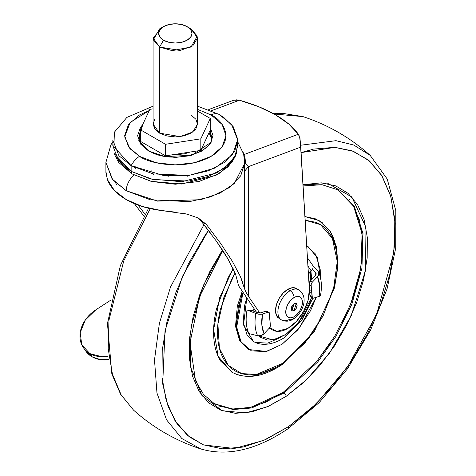 <?xml version="1.0" encoding="UTF-8"?>
<svg xmlns="http://www.w3.org/2000/svg" width="476" height="476" viewBox="0 0 476 476"><rect width="100%" height="100%" fill="white"/><g stroke="black" fill="none" stroke-linecap="round" stroke-linejoin="round"><path stroke-width="0.71" d="M294.513 303.414L291.496 309.168L291.104 308.15L291.496 309.168L294.513 303.414M294.085 303.628L296.233 303.414L294.085 310.661L291.496 309.168L294.085 310.661L296.233 308.388L297.125 305.384L296.233 303.414L294.085 303.628L291.931 305.901L291.038 308.9L291.931 310.87L294.085 310.661L291.931 310.87L294.085 303.628M297.565 289.301A17.35 10.02 120 0 0 287.801 289.349L283.107 293.139L279.126 298.506L276.467 304.64L275.533 310.602L276.467 315.481L279.126 318.545L281.483 319.902C285.487 321.77 289.301 321.574 292.93 319.319C302.218 313.66 309.507 297.494 298.833 289.848L296.477 288.492L292.496 287.718L287.801 289.349L290.158 290.711A5.551 3.207 60 0 1 294.085 297.512A11.799 6.813 -60 0 1 302.427 302.325A11.799 6.813 -60 0 1 294.085 316.778A5.551 3.207 60 0 1 292.93 319.319A5.551 3.207 -120 0 0 294.085 316.778A11.799 6.813 -60 0 1 285.737 311.958A11.799 6.813 -60 0 1 294.085 297.512A5.551 3.207 -120 0 0 290.158 290.711A17.35 10.02 120 0 0 279.162 304.932A17.35 10.02 120 0 0 280.394 319.093A17.35 10.02 -60 0 1 279.162 304.932A17.35 10.02 -60 0 1 290.158 290.711L287.801 289.349A17.35 10.02 120 0 0 276.806 303.575A17.35 10.02 120 0 0 278.038 317.736M292.93 319.319A5.551 3.207 60 0 1 290.158 319.045A17.35 10.02 -60 0 1 280.394 319.093M290.158 290.711A17.35 10.02 -60 0 1 299.922 290.657A17.35 10.02 120 0 0 290.158 290.711M294.085 297.512L297.274 296.399L299.981 296.923L301.79 299.005L302.427 302.325L301.79 306.383L299.981 310.548L297.274 314.202L294.085 316.778L290.89 317.891L288.182 317.361L286.373 315.279L285.737 311.958L286.373 307.907L288.182 303.736L290.89 300.088L294.085 297.512M291.068 309.376L291.496 309.168L291.068 309.382M309.346 289.402A30.541 17.63 -60 0 1 287.801 328.452L296.399 321.425L303.575 311.441L308.145 300.142L309.346 289.402L300.755 147.102L248.335 166.689L248.335 296.078L259.777 313L248.335 296.078L248.335 166.689L300.755 147.102L300.534 145.525L309.346 289.402M233.74 100.222L239.476 100.234A97.443 45.636 -172 0 1 275.431 114.799L288.873 124.129L298.369 134.232L300.023 138.57L300.499 144.603L299.666 137.1M183.337 213.385L187.104 214.158L198.302 218.026L206.322 224.369L220.769 243.569L232.371 261.324L240.392 276.514L244.343 288.2L244.343 171.527L244.7 163.339L234.24 183.575L220.15 192.994L200.723 199.694L157.443 201.128L126.229 190.739A13.881 8.015 -60 0 1 134.131 175.061A13.881 8.015 120 0 0 126.229 190.739L150.398 199.807L189.305 201.651L210.838 196.826L229.075 187.746L240.701 175.834L244.7 163.339L243.652 154.135L243.956 154.569L298.369 134.232L243.956 154.569L242.659 150.963M269.702 327.577L276.889 331.338L287.801 328.452A30.541 17.63 -60 0 1 272.599 330.005A30.541 17.63 -60 0 1 269.708 327.577M236.507 99.829L239.476 100.234L211.546 110.67L239.476 100.234L258.694 106.701L275.431 114.799A97.443 45.636 -172 0 1 298.369 134.232L299.327 136.094M112.842 141.89L110.932 144.781L105.904 162.405L112.681 179.672L126.229 190.739L112.092 178.946L105.904 162.405L105.91 172.609L107.427 179.601A69.407 40.073 0 0 0 126.229 199.581A69.407 40.073 0 0 0 160.834 210.434L187.104 214.158L198.302 218.026L206.322 224.369L220.769 243.569L232.371 261.324L240.392 276.514L242.7 282.268M143.806 215.955L134.327 203.591L143.8 215.955M105.904 171.437L107.427 179.601L114.323 190.376L126.229 199.581L142.175 206.453L160.834 210.434L174.127 211.999M238.518 285.493L235.59 274.152L228.093 259.218L216.437 241.231L201.538 221.608L206.322 224.369L201.538 221.608L197.01 217.395M244.7 163.369L245.58 163.5L243.956 154.569L245.08 158.329L245.58 163.5L248.335 166.689L244.343 171.527L244.384 288.391M245.705 291.728L248.335 296.078L245.705 291.728L244.343 288.2M256.588 312.357L239.142 286.552L256.588 312.357M138.028 205.043L144.912 214.105L138.034 205.049M115.478 182.713L117.096 185.182M201.538 221.608L210.6 233.216M216.437 241.231C221.649 248.716 225.535 254.714 228.093 259.218L235.59 274.152L238.428 285.273L239.142 286.552M233.639 100.246L208.732 109.539M300.505 145.376L300.499 144.603M244.39 169.676L244.343 171.527L248.335 166.689L245.58 163.5L244.7 163.339L243.956 154.569L242.7 151.076M108.094 356.149A30.541 24.086 144.9 0 1 89.893 353.638L81.777 344.844L80.182 332.712L85.305 320.009L95.932 309.757L110.718 300.213L95.932 309.757A30.541 24.086 144.9 0 0 83.11 347.266A30.541 24.086 144.9 0 0 89.714 353.531L91.969 356.744L89.714 353.531L91.969 356.744L100.448 359.636L108.605 359.648A30.541 24.086 -35.1 0 1 92.154 356.845L89.893 353.638L101.924 356.714L108.094 356.161M85.46 350.645L91.969 356.744A30.541 24.086 -35.1 0 1 85.365 350.479M163.53 26.614L159.603 28.881L153.326 39.764L159.603 47.017L163.53 40.216A16.66 9.615 180 0 1 163.53 26.614A16.66 9.615 180 0 1 187.092 26.614L190.703 29.738L191.971 33.415L190.703 37.098L187.092 40.216L181.683 42.304L175.311 43.036L168.938 42.304L163.53 40.216L159.918 37.098L158.651 33.415L159.918 29.738L163.53 26.614L168.938 24.532L175.311 23.8L181.683 24.532L187.092 26.614L191.019 28.881L187.092 26.614A16.66 9.615 180 0 1 187.092 40.216A16.66 9.615 180 0 1 163.53 40.216L159.603 47.017L172.169 50.646L191.019 47.017L197.296 36.14L191.019 28.881L197.522 37.949L192.798 45.857L180.059 50.48L159.603 47.017L159.603 133.161L180.059 136.618L192.798 131.995L197.522 124.093L195.832 119.184L191.019 115.025M200.83 138.825L165.529 144.287L140.331 129.74L149.791 109.361L153.099 108.843L149.791 109.361L140.331 129.74L140.331 141.301L165.529 155.848L200.83 150.386L210.291 130.007L210.291 118.447L200.83 138.825L200.83 150.386L200.83 138.825L165.529 144.287L165.529 155.848L165.529 144.287L140.331 129.74L140.331 141.301L165.529 155.848L200.83 150.386L210.291 130.007L210.291 118.447L200.83 138.825M197.522 111.075L210.291 118.447L197.522 111.075M154.789 119.184L153.099 124.093L154.789 129.002L159.603 133.161L166.808 135.94L175.311 136.915L183.813 135.94L191.019 133.161L195.832 129.002L197.522 124.093L197.522 37.949M153.099 37.949L153.099 124.093L159.603 133.161L159.603 47.017L153.099 37.949L161.846 27.757M151.838 170.664L152.255 173.704M135.011 165.999L135.523 167.992M211.63 136.785L210.017 130.602L211.63 136.785C213.807 153.671 170.212 164.625 149.339 150.981A1.386 0.803 120 0 0 148.649 151.047L165.148 156.622L191.703 155.259L211.296 142.157L210.291 127.52L213.022 135.654L210.148 143.984L201.973 151.047L189.74 155.771L175.311 157.425L160.882 155.771L148.649 151.047A1.386 0.803 -60 0 1 149.339 150.981A1.386 0.803 -60 0 1 149.625 151.594M154.206 174.133L153.593 174.561M135.351 168.314L134.565 167.522L135.351 168.314M153.099 106.16L126.86 117.423L114.401 132.179L113.877 146.733L131.138 165.69A16.66 9.615 -60 0 1 139.48 156.336L155.92 162.679L175.311 164.904L194.702 162.679L211.142 156.336L222.119 146.846L225.981 135.654L222.119 124.462L211.142 114.972L197.522 109.361L211.142 114.972C223.06 120.19 237.167 140.747 211.142 156.336C184.135 171.366 148.524 163.22 139.48 156.336A16.66 9.615 120 0 0 131.138 165.69L164.101 175.668L189.388 175.323L214.985 168.046L232.562 154.617L237.762 139.403L233.133 126.545L223.762 117.423L219.025 114.389A16.66 9.615 120 0 0 211.142 114.972A16.66 9.615 -60 0 1 219.014 114.383A16.66 9.615 -60 0 1 219.484 114.686L231.681 124.647L237.78 140.188L234.626 151.505L224.499 162.423L208.185 170.854L188.674 175.418L153.165 173.913L131.138 165.69L131.138 171.36L153.165 179.577L188.674 181.088L208.185 176.525L224.499 168.088L234.626 157.169L237.78 145.852L237.78 140.188M115.162 155.836L118.625 162.358L131.923 173.853L151.124 181.356L181.677 184.034L215.848 175.394L228.319 166.642L235.198 156.509L236.28 153.7L229.277 164.018L216.58 172.931L181.79 181.725L150.684 179L131.138 171.36L131.923 173.853L151.832 181.529L175.311 184.224L198.79 181.529L218.698 173.853L231.996 162.358L235.459 155.836M237.583 143.02L236.28 153.7M140.331 134.767L139.129 138.564M138.992 136.785L140.331 131.138L138.992 136.785C138.861 138.897 139.307 144.65 149.339 150.981M211.493 138.564L209.059 132.661M190.091 152.052L184.872 153.742L175.311 154.843L172.592 154.76M190.079 152.052L172.598 154.754M225.927 131.917L225.505 131.632M187.752 176.287L187.014 175.614M168.343 176.846L167.76 175.989M115.424 156.509L131.923 173.853L131.138 171.36L114.341 153.7L115.424 156.509M139.48 156.336L128.502 146.846L124.641 135.654L128.502 124.462L139.48 114.972L149.226 110.569L130.192 122.344L124.688 136.856L129.948 148.685L139.48 156.336M142.627 124.783L140.474 127.324L137.6 135.654L140.474 143.984L148.649 151.047L138.724 140.938L142.621 124.795M131.138 171.36L131.138 165.69L118.941 155.729L112.842 140.188L112.842 145.852L118.941 161.4L131.138 171.36M253.637 310.126L253.958 308.466L253.637 310.126L254.827 309.751L253.637 310.126A6.944 3.005 10.2 0 1 251.762 310.459L253.637 310.126M253.958 341.673L247.032 335.015L243.176 321.954L244.676 305.265L246.824 297.911L243.528 324.965L253.393 341.357C258.569 344.933 270.124 346.915 284.928 337.294A6.944 3.641 -124.2 0 0 285.939 334.384L273.04 339.912L258.831 335.937L260.318 337.222L267.613 340.078L276.443 339.096L285.939 334.384A6.944 3.641 55.8 0 1 284.922 337.3L301.724 320.479L312.863 298.184M267.167 311.417L265.989 311.167L267.952 312.304L262.478 313.999L261.842 324.822L264.037 333.724L269.214 328.202A2.779 1.601 -60 0 0 270.308 324.775L270.231 326.465L269.214 328.202L264.037 333.724L261.026 335.604L257.635 335.77L248.906 333.569A49.046 28.316 -60 0 1 247.038 309.995A6.944 3.005 10.2 0 0 251.762 310.459A6.944 3.005 -169.8 0 1 247.038 309.995A49.046 28.316 120 0 0 248.906 333.569L257.635 335.77A5.551 4.201 -25 0 0 264.037 333.724A41.031 23.687 -60 0 1 262.478 313.999A5.551 2.404 -169.8 0 1 255.868 313.47A46.392 26.787 120 0 0 257.635 335.77A46.392 26.787 -60 0 1 255.868 313.47L247.038 309.995L255.868 313.47L259.337 314.255L262.478 313.999L267.952 312.304L269.13 312.548L270.308 324.775L269.452 313.964A2.779 1.601 -60 0 0 268.91 312.369L266.935 311.227M309.376 290.057L309.93 287.32L309.376 290.057M310.703 280.679L310.298 272.07L310.709 280.673M282.036 344.291L266.506 351.466L248.668 349.533L240.701 341.292L236.62 327.506L243.022 292.288L238.309 306.621L236.524 326.471L241.112 341.994L251.37 350.83L265.745 351.639L282.036 344.291L299.362 327.988L316.219 297.304L310.56 310.679L297.774 329.91L282.036 344.291M242.266 291.181L235.614 326.685L239.666 340.632L248.668 349.533M282.613 363.372L256.612 374.35L241.731 373.636L228.254 365.384L219.424 348.289L217.901 324.091L223.893 297.363L235.108 272.98L231.526 279.549L220.293 309.692C217.901 319.812 217.056 329.237 217.746 337.972C218.436 346.707 220.62 354.084 224.285 360.1C227.95 366.115 232.823 370.316 238.91 372.696C244.991 375.076 251.816 375.463 259.39 373.844C266.965 372.232 274.706 368.739 282.613 363.372A2.779 1.458 55.8 0 1 282.209 364.539A2.779 1.458 -124.2 0 0 282.613 363.372L305.045 342.875L323.263 315.469L334.503 285.332C336.889 275.211 337.734 265.781 337.044 257.046C336.353 248.311 334.176 240.939 330.505 234.924C326.839 228.902 321.966 224.708 315.885 222.328L305.17 220.209L320.497 224.636L332.427 238.488L337.258 261.491L333.474 289.372L322.895 316.189L309.091 337.865L282.613 363.372M233.299 372.976L220.578 361.016C216.794 354.804 214.545 347.188 213.825 338.168C213.111 329.148 213.992 319.408 216.455 308.954L228.058 277.829L233.157 268.66L219.674 297.69L213.629 329.559L218.186 356.429L231.705 372.113C246.318 379.705 263.151 377.176 282.209 364.539A2.779 1.458 55.8 0 1 280.959 364.473M222.399 250.013L203.276 285.594L191.043 326.863L190.34 366.341L202.002 395.657L222.203 410.705L245.366 412.978L267.328 406.807L286.165 396.335A2.779 1.458 -124.2 0 0 284.029 393.039L251.727 407.962L233.02 409.55L214.64 403.94L203.567 394.515L195.511 380.806L190.001 342.797L199.581 296.596L222.708 250.483M133.56 410.151L121.142 394.866L112.419 374.166L108.225 348.848L108.939 320.33L123.748 260.902L150.243 208.613L123.748 260.902L108.939 320.33L108.225 348.848L112.419 374.166L121.142 394.866L133.548 410.133L120.601 394.265L111.836 373.993L107.451 323.496L120.363 265.584L148.566 208.226M285.636 428.983A5.551 2.916 55.8 0 0 287.754 428.935A5.551 2.916 -124.2 0 0 288.563 426.609A5.551 2.916 55.8 0 1 287.754 428.935C256.243 450.052 227.236 456.716 200.741 448.933L181.838 438.533L166.552 419.832L156.967 393.033L154.504 359.892L159.371 323.418L170.515 287.004L203.978 224.648L170.515 287.004L159.371 323.418L154.504 359.892L156.967 393.033L166.552 419.832L181.838 438.533L200.741 448.933C175.638 440.687 153.242 427.751 133.548 410.133M288.563 426.609L263.52 440.484L234.281 448.487L203.561 444.911L189.347 436.867L177.161 423.932L167.998 406.082L162.691 383.834L165.023 330.778L182.469 276.372L208.44 230.366L205.239 235.079L188.865 263.026L175.936 292.323L166.939 321.841L162.221 350.449L161.971 377.04L166.195 400.602L174.734 420.219L187.246 435.141L203.27 444.798L222.173 448.82L243.242 447.047L265.656 439.544L288.563 426.609L311.078 408.735L332.331 386.607L351.514 361.076L367.888 333.129L380.824 303.831L389.82 274.313L394.533 245.705L394.782 219.109L390.558 195.553L382.026 175.936L369.507 161.013L353.484 151.356L334.58 147.334L313.511 149.107L301.088 152.612L335.003 147.358L352.222 150.874L368.198 159.918L381.532 175.138L390.832 196.499L395.038 223.06L393.717 253.077L376.468 314.755L347.551 366.877L316.439 403.672L288.563 426.609M303.099 185.943L322.068 184.724L338.186 189.948L354.322 206.322L363.004 233.555L361.933 268.166L351.853 304.259L335.913 336.455L317.736 361.962L284.029 393.039L283.047 392.474L316.635 361.546L334.759 336.175L350.693 304.152L360.85 268.208L362.099 233.627L353.644 206.275L337.698 189.674M242.266 291.175L237.328 306.056L235.543 325.899L240.13 341.423L248.044 349.17M307.544 246.312L306.717 245.836M352.924 205.061L359.303 219.728L362.462 237.34L362.272 257.219L358.749 278.609L352.026 300.677L342.357 322.579M330.112 343.476L315.772 362.563M214.158 403.654L232.449 409.015L251.007 407.331L283.047 392.474L265.923 402.143L249.162 407.753L233.413 409.08L219.275 406.076M337.038 254.589C336.324 245.568 334.075 237.946 330.284 231.735M322.425 222.81L315.183 218.728L304.949 216.574L319.158 220.638L330.165 231.163L336.544 246.806L337.972 266.215L334.467 287.938L314.255 331.629L282.209 364.539M235.685 374.029C241.963 376.486 249.013 376.885 256.838 375.213L276.342 367.258M283.047 392.474L284.029 393.039L251.727 407.962L233.02 409.55L213.659 403.374M338.186 189.948L354.322 206.322L363.004 233.555L361.933 268.166L351.853 304.259L335.913 336.455L317.736 361.962L284.029 393.039A2.779 1.458 55.8 0 1 286.165 396.335L303.373 382.668L319.622 365.752L334.289 346.236L346.802 324.87L356.691 302.474L363.569 279.906L367.169 258.04L367.359 237.714L364.134 219.704L357.607 204.704L348.039 193.298L335.794 185.914L321.342 182.844L303.028 184.706L328.428 183.748L351.8 196.945L365.99 227.409L365.485 270.612L351.24 315.677L329.511 353.121L306.639 379.604L286.165 396.335L268.654 406.218L251.518 411.954L235.412 413.311L220.959 410.241L208.714 402.857L199.146 391.445L192.619 376.451L189.394 358.44L189.585 338.115L193.185 316.243L200.063 293.68L209.952 271.284L222.465 249.918M287.754 428.935L319.128 402.666L347.385 368.918L370.578 330.07L387.077 288.849L395.711 248.127L395.818 210.684L387.22 179.03L370.203 155.414L353.858 145.073L336.008 140.676L300.493 145.263L336.008 140.676L353.858 145.073L370.203 155.414C350.509 137.796 328.113 124.867 303.004 116.62L274.003 113.99L303.028 116.626M349.354 199.932L349.354 199.313M262.966 373.523L263.817 372.696M310.281 290.776L309.394 291.05L310.281 290.776M320.306 277.044L320.229 269.684L315.642 254.16L306.722 245.902L308.085 246.622L317.498 257.813L320.3 277.02M308.085 246.622L306.717 245.842M316.183 273.801L312.524 269.238L315.778 272.873L315.487 275.574L310.316 281.096L309.293 282.833L309.216 284.523L311.179 285.659L311.256 283.97L312.28 282.232L317.45 276.711L318.843 273.89L318.033 271.302L312.756 265.412A6.944 5.254 155 0 1 312.524 269.238A6.944 5.254 -25 0 1 311.298 271.011L307.936 266.078L311.298 271.011L308.424 274.075L312.524 269.238A6.944 5.254 -25 0 0 312.756 265.412L318.033 271.302A5.551 4.201 155 0 1 318.575 272.129A5.551 4.201 155 0 1 317.45 276.711A41.031 23.687 -60 0 1 319.015 296.435A5.551 2.404 10.2 0 0 320.55 295.15C322.145 286.362 321.478 278.68 318.557 272.094M310.281 292.52L309.346 292.811L310.281 292.52M311.584 297.494L309.37 303.95L303.248 315.903L295.174 326.387L285.939 334.384L299.214 321.651L311.584 297.494M255.666 342.446L267.75 343.125L280.911 337.311M311.673 279.644L310.971 271.356L311.679 279.644M316.088 273.373L316.189 273.807M315.778 272.873L316.183 274.164L315.487 275.574L310.316 281.096L312.28 282.232L317.45 276.711L319.646 285.612L319.015 296.435L313.541 298.137L312.363 297.887L311.179 285.659L312.036 296.471L310.072 295.334L309.216 284.523L310.072 295.334L310.4 296.75L311.578 297M312.595 298.077L310.632 296.941A2.779 1.601 120 0 1 310.072 295.334L312.036 296.471A2.779 1.601 -60 0 0 312.583 298.065A2.779 1.601 -60 0 0 313.541 298.137L319.015 296.435L320.562 295.102M257.213 312.601L251.762 310.459L257.213 312.601L260.515 312.869L257.213 312.601M266.947 311.233A2.779 1.601 120 0 0 265.989 311.167L260.515 312.869L265.989 311.167L267.952 312.304A2.779 1.601 -60 0 1 268.91 312.369M311.179 285.659A2.779 1.601 -60 0 1 312.28 282.232L310.316 281.096A2.779 1.601 120 0 0 309.216 284.523L311.179 285.659M255.88 312.077L255.933 311.387M243.652 154.135L237.78 141.89M271.992 329.654L269.303 328.101M83.907 348.426L85.775 351.092M187.092 26.614L191.019 28.881M219.025 114.389L197.522 106.16M273.551 113.734L282.56 113.342L303.004 116.62M312.762 265.424L307.442 257.849M309.114 285.517L309.192 284.446M309.263 282.94L308.513 273.974"/></g></svg>
